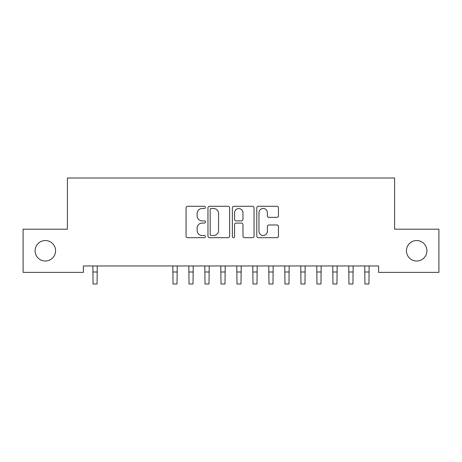 <?xml version="1.0" encoding="UTF-8"?>
<svg xmlns="http://www.w3.org/2000/svg" width="462" height="462" viewBox="0 0 462 462"><rect width="100%" height="100%" fill="white"/><g stroke="black" fill="none" stroke-linecap="round" stroke-linejoin="round"><path stroke-width="0.69" d="M205.411 207.392A1.097 1.097 0 0 0 204.314 206.289L187.636 206.289A1.571 1.571 0 0 0 186.065 207.86L186.065 236.117A1.571 1.571 0 0 0 187.636 237.687L204.314 237.687A1.097 1.097 0 0 0 205.411 236.584A1.097 1.097 0 0 0 204.314 235.487L202.154 235.487A5.024 5.024 0 0 1 197.135 230.463L197.135 228.113A5.024 5.024 0 0 1 202.154 223.088L204.314 223.088A1.097 1.097 0 0 0 205.411 221.991A1.097 1.097 0 0 0 204.314 220.888L202.154 220.888A5.024 5.024 0 0 1 197.135 215.864L197.135 213.513A5.024 5.024 0 0 1 202.154 208.489L204.314 208.489A1.097 1.097 0 0 0 205.411 207.392M406.433 250.774A10.233 10.233 0 0 0 416.672 261.007A10.233 10.233 0 0 0 426.905 250.774A10.233 10.233 0 0 0 416.672 240.54A10.233 10.233 0 0 0 406.433 250.774M35.095 250.774A10.233 10.233 0 0 0 45.328 261.007A10.233 10.233 0 0 0 55.567 250.774A10.233 10.233 0 0 0 45.328 240.54A10.233 10.233 0 0 0 35.095 250.774M276.877 217.359A1.571 1.571 0 0 0 278.447 215.789L278.447 207.86A1.571 1.571 0 0 0 276.877 206.289L258.35 206.289A1.571 1.571 0 0 0 256.785 207.86L256.785 236.117A1.571 1.571 0 0 0 258.35 237.687L276.877 237.687A1.571 1.571 0 0 0 278.447 236.117L278.447 226.542A1.571 1.571 0 0 0 276.877 224.971L268.948 224.971A1.571 1.571 0 0 0 267.377 226.542L267.377 231.289A4.198 4.198 0 0 1 263.178 235.487A4.198 4.198 0 0 1 258.98 231.289L258.98 212.687A4.198 4.198 0 0 1 263.178 208.489A4.198 4.198 0 0 1 267.377 212.687L267.377 215.789A1.571 1.571 0 0 0 268.948 217.359L276.877 217.359M378.609 265.968L83.391 265.968L83.391 272.366L23.1 272.366L23.1 229.187L67.4 229.187L67.4 178.009L394.6 178.009L394.6 229.187L438.9 229.187L438.9 272.366L378.609 272.366L378.609 265.968M229.626 207.86A1.571 1.571 0 0 0 228.055 206.289L209.534 206.289A1.571 1.571 0 0 0 207.964 207.86L207.964 236.117A1.571 1.571 0 0 0 209.534 237.687L228.055 237.687A1.571 1.571 0 0 0 229.626 236.117L229.626 207.86M233.945 206.289L252.466 206.289A1.571 1.571 0 0 1 254.036 207.86L254.036 236.117A1.571 1.571 0 0 1 252.466 237.687L244.537 237.687A1.571 1.571 0 0 1 242.972 236.117L242.972 224.659A1.571 1.571 0 0 0 241.401 223.088L236.14 223.088A1.571 1.571 0 0 0 234.569 224.659L234.569 236.584A1.097 1.097 0 0 1 233.472 237.687A1.097 1.097 0 0 1 232.374 236.584L232.374 207.86A1.571 1.571 0 0 1 233.945 206.289M211.261 208.489A1.097 1.097 0 0 0 210.164 209.586L210.164 234.39A1.097 1.097 0 0 0 211.261 235.487L213.536 235.487A5.024 5.024 0 0 0 218.561 230.463L218.561 213.513A5.024 5.024 0 0 0 213.536 208.489L211.261 208.489M242.972 212.768A4.198 4.198 0 0 0 238.773 208.564A4.198 4.198 0 0 0 234.569 212.768L234.569 219.317A1.571 1.571 0 0 0 236.14 220.888L241.401 220.888A1.571 1.571 0 0 0 242.972 219.317L242.972 212.768M92.862 265.968L93.064 283.991L97.066 283.991L97.268 265.968M172.823 265.968L173.031 283.991L177.027 283.991L177.229 265.968M188.819 265.968L189.022 283.991L193.018 283.991L193.22 265.968M204.81 265.968L205.013 283.991L209.009 283.991L209.211 265.968M220.801 265.968L221.003 283.991L225.006 283.991L225.208 265.968M236.792 265.968L236.994 283.991L240.997 283.991L241.199 265.968M252.789 265.968L252.991 283.991L256.988 283.991L257.19 265.968M268.78 265.968L268.982 283.991L272.978 283.991L273.181 265.968M284.771 265.968L284.973 283.991L288.969 283.991L289.177 265.968M300.762 265.968L300.964 283.991L304.966 283.991L305.168 265.968M316.753 265.968L316.961 283.991L320.957 283.991L321.159 265.968M332.75 265.968L332.952 283.991L336.948 283.991L337.15 265.968M348.741 265.968L348.943 283.991L352.939 283.991L353.147 265.968M364.732 265.968L364.934 283.991L368.936 283.991L369.138 265.968M93.064 271.997L97.066 271.997M93.064 283.991L97.066 283.991M173.031 271.997L177.027 271.997M173.031 283.991L177.027 283.991M189.022 271.997L193.018 271.997M189.022 283.991L193.018 283.991M205.013 271.997L209.009 271.997M205.013 283.991L209.009 283.991M221.003 271.997L225.006 271.997M221.003 283.991L225.006 283.991M236.994 271.997L240.997 271.997M236.994 283.991L240.997 283.991M252.991 271.997L256.988 271.997M252.991 283.991L256.988 283.991M268.982 271.997L272.978 271.997M268.982 283.991L272.978 283.991M284.973 271.997L288.969 271.997M284.973 283.991L288.969 283.991M300.964 271.997L304.966 271.997M300.964 283.991L304.966 283.991M316.961 271.997L320.957 271.997M316.961 283.991L320.957 283.991M332.952 271.997L336.948 271.997M332.952 283.991L336.948 283.991M348.943 271.997L352.939 271.997M348.943 283.991L352.939 283.991M364.934 271.997L368.936 271.997M364.934 283.991L368.936 283.991"/></g></svg>
